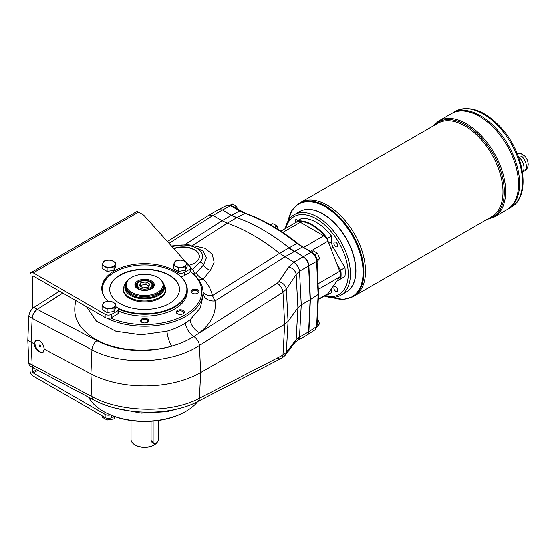 <?xml version="1.0" encoding="UTF-8"?>
<svg xmlns="http://www.w3.org/2000/svg" width="556" height="556" viewBox="0 0 556 556"><rect width="100%" height="100%" fill="white"/><g stroke="black" fill="none" stroke-linecap="round" stroke-linejoin="round"><path stroke-width="0.83" d="M310.38 251.284L328.033 241.095A6.978 4.031 -120 0 0 327.123 239.254A6.978 4.031 -120 0 0 323.759 235.779L300.323 222.247A6.978 4.031 -120 0 0 296.96 221.837A6.978 4.031 -120 0 0 296.834 221.907L280.87 231.115M328.033 241.095L336.762 263.6L340.258 269.653A100.99 82.462 60 0 0 340.849 270.049L344.963 267.672L333.113 247.149A7.756 4.476 -120 0 1 331.508 241.749L331.508 235.994A40.72 23.505 -120 0 0 301.345 218.584L297.231 220.954A330.625 190.889 120 0 0 296.96 221.49L296.96 221.837M318.31 289.363L339.744 276.985L336.762 281.232L344.963 276.492L336.762 281.232L328.033 293.651A6.978 4.031 -120 0 1 327.248 294.381L318.275 299.559M326.372 294.882A40.331 23.282 -120 0 0 327.123 294.798L327.123 294.451A6.978 4.031 -120 0 0 327.248 294.381M185.53 244.216L222.059 220.69L227.286 223.13A193.891 111.944 60 0 1 279.55 253.3L289.099 247.795L303.423 256.65L311.151 252.209C314.362 254.377 316.183 257.428 316.621 261.362A1.55 0.848 -2.5 0 0 317.038 260.75L318.525 294.256L310.394 299.621L308.9 331.703L307.433 334.844L315.169 329.75L316.621 326.615L308.622 331.862A7.756 4.476 60 0 1 308.358 333.357L307.433 334.844M102.047 268.485L107.113 271.411L114.029 270.341L115.884 266.345L115.884 262.884L114.96 264.67A6.206 3.579 180 0 1 110.568 267.207A6.206 3.579 180 0 1 104.577 266.275A6.206 3.579 180 0 1 102.971 262.821A6.206 3.579 180 0 1 107.357 260.284A6.206 3.579 180 0 1 113.354 261.216A6.206 3.579 180 0 1 114.96 264.67L114.029 266.88L107.113 267.95L102.047 265.024L102.047 268.485M110.804 270.841A5.581 3.225 180 0 1 110.005 270.967M114.029 266.88L114.029 270.341M115.884 262.884L110.818 259.958L107.357 260.284L103.896 261.028L102.047 265.024M107.113 267.95L107.113 271.411M102.047 309.65L107.113 312.576L114.029 311.506L115.884 307.51L115.884 304.049L114.96 305.835A6.206 3.579 180 0 1 110.568 308.365A6.206 3.579 180 0 1 104.577 307.44A6.206 3.579 180 0 1 102.971 303.979A6.206 3.579 180 0 1 107.357 301.449A6.206 3.579 180 0 1 113.354 302.374A6.206 3.579 180 0 1 114.96 305.835L114.029 308.038L107.113 309.108L102.047 306.189L102.047 309.65M110.804 312.006A5.581 3.225 180 0 1 110.005 312.125M114.029 308.038L114.029 311.506M115.884 304.049L110.818 301.123L107.357 301.449L103.896 302.193L102.047 306.189M107.113 309.108L107.113 312.576M185.322 266.88L178.406 267.95L178.406 271.411L185.322 270.341L187.177 266.345L187.177 262.884L182.111 259.958L178.65 260.284A6.206 3.579 180 0 1 184.648 261.216A6.206 3.579 180 0 1 186.253 264.67L185.322 266.88L185.322 270.341M177.656 274.066L177.656 272.468A4.656 2.69 0 0 0 184.231 272.468L189.103 269.66A4.656 2.69 0 0 0 190.465 267.756A4.656 2.69 0 0 0 189.944 266.519L187.177 263.447M185.815 261.939L144.345 215.839A11.634 6.714 0 0 0 142.246 214.192L138.576 212.072A4.656 2.69 -120 0 0 136.255 211.843L30.955 272.635A4.656 2.69 60 0 1 33.284 272.864L105.126 314.342A4.656 2.69 0 0 0 111.707 314.342L117.052 311.256A4.656 2.69 0 0 0 118.414 309.351A4.656 2.69 0 0 0 117.052 307.454L115.884 306.78M113.897 416.298L111.707 417.563A4.656 2.69 180 0 1 105.126 417.563L33.284 376.085A4.656 2.69 60 0 1 29.996 370.386L29.996 365.883M197.762 401.502A58.429 33.735 180 0 1 183.577 412.622A58.429 33.735 180 0 1 105.64 412.622L106.46 413.045A57.212 33.026 0 0 0 110.429 414.915A4.656 2.69 180 0 1 105.126 414.394L33.284 372.916L37.898 370.254M101.963 289.141A42.847 24.742 0 0 0 101.852 289.961M177.656 272.468L174.911 270.883A42.847 24.742 0 0 0 128.214 265.525A42.847 24.742 0 0 0 101.762 288.376A42.847 24.742 0 0 0 108.114 301.338M32.734 308.42L32.734 276.346A0.778 0.445 60 0 1 33.284 276.033L105.126 317.511A4.656 2.69 0 0 0 110.429 318.032A4.656 2.69 0 0 0 111.707 317.511L117.052 314.418A4.656 2.69 0 0 0 118.414 312.521L118.414 309.351M29.996 312.194L29.996 274.761A4.656 2.69 60 0 1 30.955 272.635M182.097 270.841A5.581 3.225 180 0 1 181.298 270.967M180.589 276.415A4.656 2.69 0 0 0 184.231 275.637L189.103 272.822A4.656 2.69 180 0 0 190.284 271.669A4.656 2.69 0 0 0 190.465 270.925L190.465 267.756M36.759 369.643L32.734 371.971A0.778 0.445 -120 0 0 33.284 372.916M32.734 371.971L32.734 367.544M331.508 235.994L327.394 238.371A330.625 190.889 120 0 0 327.123 238.899L327.123 239.254M327.123 238.899A40.331 23.282 -120 0 0 296.96 221.49M297.919 220.565A2.717 1.564 -120 0 0 295.681 219.676A2.717 1.564 -120 0 0 295.118 220.92A2.717 1.564 -120 0 0 295.584 222.629M327.394 238.371A40.72 23.505 -120 0 0 297.231 220.954M331.508 288.703L331.508 292.637L327.394 295.014A40.72 23.505 -120 0 1 325.934 295.139M340.849 278.869A40.72 23.505 -120 0 0 340.849 270.049M344.963 276.492A40.72 23.505 -120 0 0 344.963 267.672M337.735 245.523A2.717 1.564 -120 0 0 336.554 242.791A2.717 1.564 -120 0 0 334.462 242.062A2.717 1.564 -120 0 0 333.899 243.306A2.717 1.564 -120 0 0 335.08 246.037A2.717 1.564 -120 0 0 337.172 246.767A2.717 1.564 -120 0 0 337.735 245.523M337.735 290.301A2.717 1.564 -120 0 0 336.554 287.57A2.717 1.564 -120 0 0 334.462 286.84A2.717 1.564 -120 0 0 333.899 288.084A2.717 1.564 -120 0 0 335.08 290.816A2.717 1.564 -120 0 0 337.172 291.546A2.717 1.564 -120 0 0 337.735 290.301M324.704 295.848A44.98 25.972 -120 0 0 348.237 273.976A44.98 25.972 -120 0 0 320.603 221.608A44.98 25.972 -120 0 0 285.714 228.321M33.951 343.719C35.549 349.863 38.545 352.726 42.93 352.295L44.258 349.168C43.166 342.725 40.296 339.799 35.647 340.383L33.951 343.719L31.087 342.204L32.151 318.289A7.756 4.476 -60 0 1 37.342 309.296L34.048 307.399A7.756 4.476 -60 0 0 28.856 316.385L27.8 340.307L28.856 363.005A7.756 4.476 -60 0 0 30.455 366.223L33.749 368.128A7.756 4.476 -60 0 1 32.151 364.903L31.087 342.204L27.8 340.307M59.506 291.17L34.048 307.399M62.793 293.068L37.342 309.296M33.84 368.093L32.637 366.842L32.151 364.903L28.856 363.005M34.402 368.392A7.756 4.476 -60 0 1 33.749 368.128M28.856 316.385L32.151 318.289C32.589 314.557 34.319 311.589 37.342 309.379L62.856 293.102M173.931 248.727A16.478 9.515 180 0 1 190.645 248.323A16.478 9.515 180 0 1 199.368 256.559M277.222 358.085A7.756 4.705 -117.3 0 0 281.072 358.488A7.756 4.705 -117.3 0 0 282.969 355.096L286.34 352.323L288.057 321.438L286.34 289.217L296.146 274.525L299.475 271.258A7.756 4.246 -122.7 0 0 293.707 262.265L293.881 262.161C297.085 264.329 298.961 267.36 299.503 271.238L308.629 265.97A7.756 4.476 -120 0 0 308.358 264.169C307.426 260.896 305.689 258.443 303.152 256.809L293.881 262.161L279.55 253.307L212.434 295.625L214.984 300.984A11.634 9.223 170.5 0 1 203.19 294.193M218.265 209.744L222.49 209.925L231.331 215.346A38.781 22.386 -120 0 0 231.331 215.346L222.059 220.69L212.948 215.436L209.119 215.019L167.412 241.485M297.641 340.494L295.132 342.35L285.325 355.013C285.937 354.832 281.336 358.773 281.072 358.488L197.547 401.613C169.872 416.437 122.23 415.54 93.533 399.799A7.756 4.267 -62 0 1 91.942 396.574C121.208 412.781 171.575 413.476 199.451 398.221L200.646 372.548L199.451 345.484C171.477 363.909 121.104 365.904 91.942 349.821L90.927 373.84A79.494 45.898 0 0 0 200.646 372.548L284.679 324.336L282.969 292.254A7.756 4.233 -122.5 0 0 277.222 283.254L193.808 336.547C187.379 340.585 180.033 343.789 171.783 346.159A11.634 3.294 74.3 0 1 166.946 331.209C173.875 329.201 180.047 326.49 185.468 323.071L190.173 319.742L200.285 308.052L203.253 295.125L203.003 291.24A58.429 33.735 0 0 0 193.384 273.913A58.429 33.735 0 0 0 193.113 273.684L190.36 271.495M44.258 349.168L90.927 373.84L91.942 396.574L32.144 364.819M190.173 319.742A11.634 7.019 -127.9 0 0 199.604 332.724C211.488 323.161 216.618 312.583 214.984 300.984L284.769 256.9L302.276 247.086A1.55 0.897 -60 0 1 303.013 247.031L297.773 243.417C280.391 229.517 262.981 219.467 245.53 213.268L231.484 205.727L227.015 205.324L230.747 205.783A1.55 0.897 -60 0 1 231.484 205.727M106.467 318.046A58.429 33.735 0 0 0 169.934 322.897A58.429 33.735 0 0 0 203.003 291.24M190.284 271.669L192.098 273.128A57.212 33.026 180 0 1 184.064 315.46A57.212 33.026 180 0 1 110.429 318.032M203.058 292.088A11.634 7.86 164.6 0 0 212.434 295.625C210.939 289.328 207.881 283.775 203.267 278.966L198.902 280.022M86.458 306.731L96.424 321.236L115.975 331.279L141.141 334.83L166.946 331.209M190.465 270.299L192.744 269.514L194.781 273.204L196.171 272.954L203.531 264.948L206.401 257.769L203.023 250.923L188.609 244.557L171.415 245.933M193.912 245.787L205.095 248.317L212.218 254.231L214.15 262.182L210.446 270.39L203.267 278.966A9.306 6.345 -141 0 1 196.171 272.954M110.429 414.915A57.212 33.026 0 0 0 182.764 413.045L183.577 412.622M105.64 412.622A58.429 33.735 180 0 1 88.661 397.206M190.465 268.166L192.744 269.514L200.097 262.029A4.656 3.308 -135.5 0 1 203.531 264.948A9.306 6.401 -141 0 0 210.446 270.39M173.722 248.49A16.478 9.515 180 0 1 190.652 248.011A16.478 9.515 180 0 1 199.368 256.399A16.478 9.515 180 0 1 188.825 265.275M297.571 340.529A7.756 4.719 -117.5 0 0 299.475 337.138L301.262 304.89L297.919 307.774L288.057 321.438L284.679 324.336L282.969 355.096L199.451 398.221A7.756 4.705 -117.3 0 1 197.547 401.613M178.49 408.66L166.946 411.69L141.148 413.122L116.023 408.292M297.703 340.467L299.503 337.124L296.146 339.653L286.34 352.323A7.756 6.06 -142.3 0 1 285.325 355.013M295.132 342.35A7.756 6.06 -142.3 0 0 296.146 339.653L297.919 307.774L296.146 274.525A7.756 5.629 -146.3 0 0 288.71 266.977L278.91 281.67A7.756 5.629 -146.3 0 1 286.34 289.217L282.969 292.254L199.451 345.484A7.756 4.233 -122.5 0 0 193.808 336.547A11.634 6.255 58.2 0 1 185.468 323.071M104.806 297.543A42.27 24.401 180 0 1 114.724 272.072A42.27 24.401 180 0 1 174.501 272.072A42.27 24.401 180 0 1 174.501 306.585A42.27 24.401 180 0 1 118.053 308.316M174.64 272.155A42.659 24.631 180 0 1 174.772 272.231A42.659 24.631 180 0 1 187.268 289.648A42.659 24.631 180 0 1 174.772 307.058A42.659 24.631 180 0 1 118.393 309.073M102.04 291.191A42.659 24.631 180 0 1 101.956 289.648A42.659 24.631 180 0 1 114.446 272.231A42.659 24.631 180 0 1 114.585 272.155M39.719 345.116A1.008 0.584 -120 0 0 40.56 346.576M197.568 293.346A3.246 1.877 0 0 0 198.27 292.178A3.246 1.877 0 0 0 195.024 290.301A3.246 1.877 0 0 0 191.778 292.178A3.246 1.877 0 0 0 192.48 293.346M195.024 293.867A4.024 2.321 180 0 1 192.174 293.186A4.024 2.321 180 0 1 192.174 289.905A4.024 2.321 180 0 1 197.866 289.905A4.024 2.321 180 0 1 197.866 293.186A4.024 2.321 180 0 1 195.024 293.867M147.152 322.452A3.246 1.877 0 0 0 147.861 321.285A3.246 1.877 0 0 0 144.609 319.408A3.246 1.877 0 0 0 141.363 321.285A3.246 1.877 0 0 0 142.072 322.452M140.585 320.652A4.024 2.321 180 0 1 146.152 318.505A4.024 2.321 180 0 1 147.458 322.292A4.024 2.321 180 0 1 141.766 322.292A4.024 2.321 180 0 1 140.585 320.652M40.581 346.416A1.008 0.584 60 0 1 40.373 346.875A1.008 0.584 60 0 1 39.358 346.298A1.008 0.584 60 0 1 39.358 345.13A1.008 0.584 60 0 1 40.136 345.401A1.008 0.584 60 0 1 40.581 346.416M237.53 208.945L236.349 206.38L234.437 205.108L232.234 204.003L230.226 205.164M278.466 229.565L276.93 226.014L275.025 224.735L272.815 223.637L270.668 224.874M317.087 261.723L319.575 258.547L317.518 253.244L313.396 250.867L311.527 251.944M299.503 271.238L301.262 304.89L310.394 299.621L308.9 265.81C308.441 261.883 306.613 258.832 303.423 256.65L303.152 256.809M310.123 299.774L308.622 331.862L310.123 299.774L308.629 265.97L310.123 299.774M227.286 223.13L236.55 217.778A193.891 111.944 60 0 1 236.55 217.778L244.849 213.344L239.615 210.905L231.602 215.186L236.821 217.618A193.891 111.944 -120 0 1 289.092 247.795L297.05 243.486A1.55 0.709 -51.3 0 1 297.773 243.417M240.352 210.849A1.55 0.897 -60 0 0 239.615 210.905L230.747 205.783L222.49 209.925L218.48 209.619M339.744 276.985A6.978 4.031 -120 0 0 339.744 271.286L336.762 263.6M324.315 296.07A46.537 26.869 -120 0 0 340.793 295.278A46.537 26.869 -120 0 0 350.426 273.976A46.537 26.869 -120 0 0 330.118 227.14A46.537 26.869 -120 0 0 294.256 214.679A46.537 26.869 -120 0 0 285.325 228.544M340.793 295.278L346.11 292.206A46.537 26.869 -120 0 0 355.75 270.904A46.537 26.869 -120 0 0 322.841 213.907A46.537 26.869 -120 0 0 299.58 211.607L294.256 214.679M355.75 270.709A46.301 26.73 -120 0 0 323.008 214.004A46.301 26.73 -120 0 0 322.925 213.956M299.656 211.558A46.537 26.869 60 0 1 335.546 223.922A46.537 26.869 60 0 1 355.916 270.807A46.537 26.869 60 0 1 346.193 292.157M340.258 279.216A40.331 23.282 -120 0 0 340.258 269.653M140.348 286.236L140.814 285.235L145.999 284.429L148.876 286.09M145.999 284.429L145.999 281.899L140.814 282.705L139.424 285.701L143.219 287.89L148.41 287.091L149.8 284.095L145.999 281.899M153.108 421.094L153.108 441.784A3.878 2.238 120 0 0 153.915 443.556A3.878 2.238 120 0 0 156.903 442.52A3.878 2.238 120 0 0 158.592 438.614L158.592 420.461M152.747 287.64A8.145 4.698 0 0 0 152.754 287.431L152.754 285.527A8.145 4.698 180 0 1 147.729 289.871A8.145 4.698 180 0 1 138.854 288.856A8.145 4.698 180 0 1 136.47 285.527C136.776 283.664 137.617 282.441 138.986 281.864L142.148 280.731C148.952 279.077 154.109 284.728 152.754 285.527M136.47 285.527L136.47 287.431A8.145 4.698 0 0 0 136.477 287.64M153.38 286.479A8.917 5.15 0 0 0 152.747 285.318M136.477 285.318A8.917 5.15 0 0 0 135.845 286.479M140.814 285.235L140.814 282.705M153.108 441.784L151.065 440.602L152.073 442.493L153.915 443.556M151.065 440.602L151.065 421.253M151.183 289.009A8.917 5.15 0 0 0 153.532 285.527A8.917 5.15 0 0 0 148.021 280.773A8.917 5.15 0 0 0 138.305 281.885A8.917 5.15 0 0 0 135.692 285.527A8.917 5.15 0 0 0 138.041 289.009M137.756 280.94A9.695 5.595 0 0 0 137.756 288.856A9.695 5.595 0 0 0 151.468 288.856A9.695 5.595 0 0 0 151.468 280.94A9.695 5.595 0 0 0 137.756 280.94M163.805 285.527L163.805 286.799A19.196 11.085 180 0 1 158.182 294.631L157.633 294.951A18.418 10.633 180 0 1 154.867 296.265A18.418 10.633 180 0 1 153.922 296.605A18.418 10.633 180 0 1 131.584 294.951L131.035 294.631A19.196 11.085 180 0 1 125.413 286.799L125.413 285.527A19.196 11.085 0 0 0 144.609 296.612A19.196 11.085 0 0 0 163.805 285.527A19.196 11.085 0 0 0 158.182 277.694L157.633 277.375A18.418 10.633 0 0 0 131.584 277.375L131.035 277.694A19.196 11.085 0 0 0 125.413 285.527M158.182 294.631L158.182 294.631A19.196 11.085 180 0 1 154.318 296.355A19.196 11.085 180 0 1 131.035 294.631M131.035 277.694L131.584 277.375A18.418 10.633 0 0 0 131.584 292.414A18.418 10.633 0 0 0 157.633 292.414A18.418 10.633 0 0 0 157.633 277.375M131.035 420.517L131.035 439.407A13.573 7.833 0 0 0 135.011 444.953L135.56 445.266A12.795 7.388 0 0 0 153.658 445.266L154.207 444.953A13.573 7.833 0 0 0 157.716 441.45M135.011 444.953A13.573 7.833 0 0 0 154.207 444.953L153.658 445.266M182.799 313.925A3.246 1.877 0 0 0 183.508 312.757A3.246 1.877 0 0 0 181.499 311.026A3.246 1.877 0 0 0 177.962 311.43A3.246 1.877 0 0 0 177.01 312.757A3.246 1.877 0 0 0 177.718 313.925M177.413 313.765L177.413 313.765A4.024 2.321 180 0 1 177.413 310.484A4.024 2.321 180 0 1 183.105 310.484A4.024 2.321 180 0 1 183.105 313.765A4.024 2.321 180 0 1 177.413 313.765M36.043 340.189A6.978 4.031 -120 0 0 36.446 348.139A6.978 4.031 -120 0 0 43.139 352.163M518.804 157.723L521.806 156.319C522.716 153.908 521.09 152.963 516.92 153.498M480.398 115.669A55.447 32.012 60 0 1 519.61 183.577L519.61 183.577A55.454 32.019 60 0 0 495.403 127.776A55.454 32.019 60 0 0 452.667 112.917L451.583 113.542A55.454 32.019 60 0 0 451.583 113.549A55.454 32.019 60 0 1 494.312 128.408A55.454 32.019 60 0 1 518.519 184.21A55.454 32.019 60 0 1 507.03 209.598L494.145 217.035A55.454 32.019 -120 0 0 505.626 191.653A55.454 32.019 -120 0 0 481.426 135.845A55.454 32.019 -120 0 0 438.691 120.993L432.825 126.17M479.307 116.294A55.447 32.012 60 0 1 518.519 184.203A55.447 32.012 60 0 1 518.519 184.21A55.454 32.019 60 0 1 507.037 209.591A55.454 32.019 60 0 1 507.037 209.598M451.583 113.542A55.454 32.019 60 0 1 494.319 128.401A55.454 32.019 60 0 1 518.519 184.21M455.559 111.249C469.577 104.931 484.658 110.338 500.803 127.47C524.586 152.837 531.376 196.692 511.013 207.298A55.454 32.019 -120 0 0 522.494 181.916A55.454 32.019 -120 0 0 498.294 126.108A55.454 32.019 -120 0 0 455.559 111.249L452.674 112.917A55.454 32.019 60 0 1 495.41 127.769A55.454 32.019 60 0 1 519.61 183.577A55.454 32.019 60 0 1 508.121 208.966L507.037 209.591M519.61 183.577A55.454 32.019 60 0 1 508.128 208.966L511.013 207.298M327.394 205.268A53.897 31.115 60 0 1 365.507 271.279L365.507 271.279A53.904 31.122 60 0 1 354.346 295.959L491.817 216.59A53.904 31.122 60 0 0 502.978 191.917A53.904 31.122 60 0 0 479.453 137.673A53.904 31.122 60 0 0 437.913 123.23L300.442 202.599A53.904 31.122 60 0 1 341.975 217.042A53.904 31.122 60 0 1 365.507 271.286A53.904 31.122 60 0 1 354.339 295.959L352.74 296.883A53.904 31.122 -120 0 0 363.902 272.211A53.904 31.122 -120 0 0 340.376 217.966A53.904 31.122 -120 0 0 298.836 203.524L291.83 210.488L288.043 221.079M298.836 203.524L300.442 202.599A53.904 31.122 60 0 1 341.982 217.035A53.904 31.122 60 0 1 365.507 271.279M519.443 157.689A9.925 5.734 60 0 1 524.016 167.926A9.925 5.734 60 0 1 522.487 172.096M178.406 267.95L173.34 265.024L173.34 268.485L178.406 271.411M173.34 265.024L175.189 261.028L178.65 260.284A6.206 3.579 180 0 0 174.264 262.821A6.206 3.579 180 0 0 175.87 266.275A6.206 3.579 180 0 0 181.861 267.207A6.206 3.579 180 0 0 186.253 264.67L187.177 262.884M107.113 418.237L107.113 420.016L114.029 418.946L114.029 416.347M114.029 418.946L115.148 416.743M107.113 420.016L102.047 417.09L102.047 415.784M162.595 281.656L165.938 288.696L165.938 289.648A21.33 12.315 180 0 1 144.609 301.957A21.33 12.315 180 0 1 123.286 289.648L124.329 284.63L126.629 281.656M154.867 296.265L153.922 296.605M187.268 289.648L187.268 291.546A42.659 24.631 180 0 1 174.772 308.962A42.659 24.631 180 0 1 118.414 310.985M109.713 289.488A34.903 20.148 180 0 1 144.609 269.493A34.903 20.148 180 0 1 179.512 289.488M169.288 303.576A34.903 20.148 180 0 1 131.258 307.948A34.903 20.148 180 0 1 109.713 289.328A34.903 20.148 180 0 1 144.609 269.18A34.903 20.148 180 0 1 179.512 289.328A34.903 20.148 180 0 1 169.288 303.576M314.474 254.419L315.321 255.607M317.518 253.244L314.974 254.704M319.575 258.547L317.031 260.013M316.906 327.046L319.575 323.773L317.393 318.539M319.575 323.773L317.08 325.211M236.349 206.38L234.479 207.457M276.93 226.014L274.754 227.272M315.169 329.75L317.038 326.011A1.55 0.938 -177.3 0 1 316.621 326.615L318.108 294.847L316.621 261.362L308.622 265.97M111.707 417.563L111.707 415.45M105.126 417.563L105.126 414.394M174.911 272.308L174.911 270.883M32.734 276.346L33.284 276.033M138.576 212.072L33.284 272.864M111.707 314.342L111.707 317.511M117.052 314.418L117.052 311.256M184.231 275.637L184.231 272.468M189.103 269.66L189.103 272.822M105.126 314.342L105.126 317.511M332.377 297.453A53.452 30.865 -120 0 0 363.089 272.315A53.452 30.865 -120 0 0 328.846 209.098A53.452 30.865 -120 0 0 288.161 220.871M169.045 243.292L212.948 215.436L222.219 210.085M32.144 318.373L91.942 349.821A7.756 4.288 -62.3 0 1 96.883 340.696L37.342 309.379M96.883 340.696C116.6 351.253 147.111 353.484 171.783 346.159C148.077 352.803 119.616 351.038 99.885 341.69C79.438 331.035 71.467 317.365 75.977 300.678M192.098 273.128L193.113 273.684L194.725 272.857M227.279 223.13L192.209 245.738M172.193 246.794A19.78 11.419 180 0 1 196.476 248.108A19.78 11.419 180 0 1 200.097 262.029M288.814 247.955A38.781 22.386 -120 0 0 288.821 247.955L294.034 251.548M231.331 215.346L236.543 217.778M317.038 260.75C316.649 257.053 314.925 254.189 311.888 252.153A1.55 0.897 -60 0 0 311.151 252.209L297.05 243.486A193.495 111.714 60 0 0 244.849 213.344A1.55 1.049 -70.6 0 1 245.53 213.268M318.289 299.281L328.033 293.651M318.06 283.803L339.744 271.286M282.775 232.38L300.323 222.247M303.639 247.392L323.759 235.779M328.874 243.271L331.508 241.749M330.883 248.442L333.113 247.149M139.403 287.904A7.367 4.253 180 0 1 142.704 280.787A7.367 4.253 180 0 1 151.725 285.999A7.367 4.253 180 0 1 139.403 287.904M434.104 125.427A54.676 31.567 60 0 1 477.375 133.697A54.676 31.567 60 0 1 504.306 191.785A54.676 31.567 60 0 1 488.001 218.793M521.806 156.319A9.925 5.734 60 0 1 526.386 166.564A9.925 5.734 60 0 1 524.329 171.109C526.845 169.531 528.137 167.168 528.2 164.027L527.595 160.51L525.212 156.389L520.673 153.296L516.962 153.004M165.938 288.696A21.33 12.315 180 0 1 144.609 301.011A21.33 12.315 180 0 1 123.286 288.696M125.503 284.491A19.78 11.419 0 0 0 144.609 298.85A19.78 11.419 0 0 0 163.721 284.491M277.222 283.254L278.91 281.67M293.707 262.265L288.71 266.977M299.503 337.124L308.629 331.856M111.061 270.8L109.761 271.001M111.061 311.965L109.761 312.166M332.14 297.453L343.212 299.469L352.74 296.883M218.612 209.536L209.119 215.019M311.888 252.153L303.013 247.031M227.015 205.324L218.751 209.466M317.038 326.011L318.525 294.256M486.722 219.53L494.145 217.035M451.576 113.549L438.691 120.993M524.329 171.109L522.494 172.165M182.354 270.8L181.054 271.001M101.956 290.732L101.956 289.648M93.533 399.799L33.826 368.086M297.808 340.404L307.03 335.08"/></g></svg>
